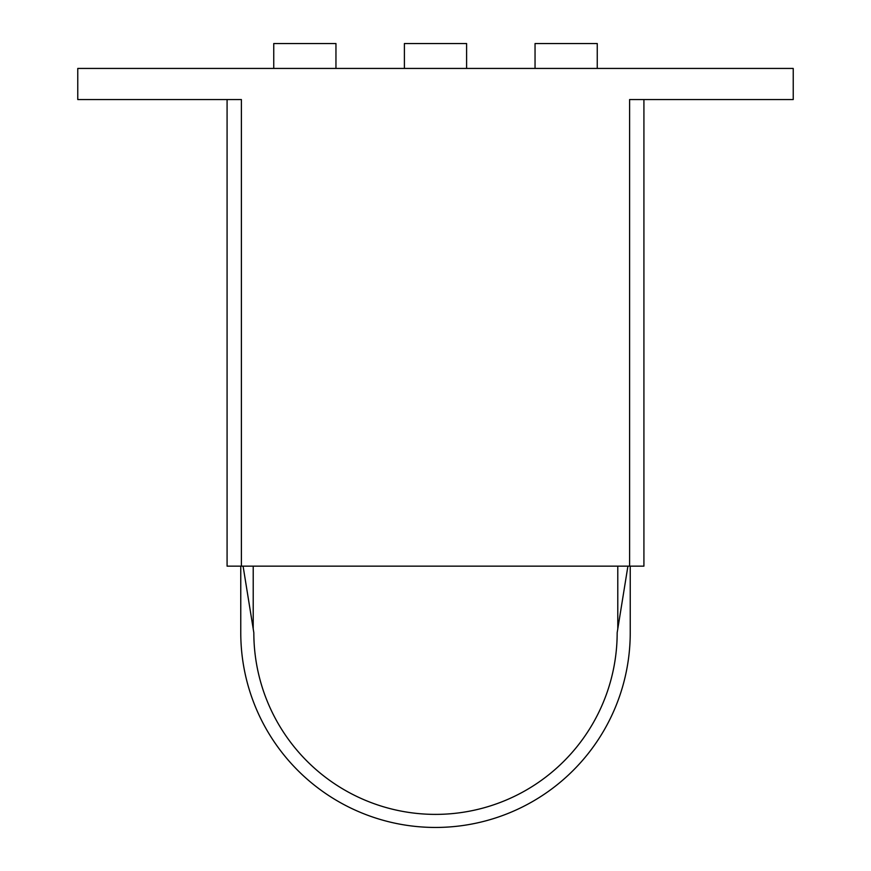 <?xml version="1.0" encoding="UTF-8"?>
<svg xmlns="http://www.w3.org/2000/svg" width="871" height="871" viewBox="0 0 871 871"><rect width="100%" height="100%" fill="white"/><g stroke="black" fill="none" stroke-linecap="round" stroke-linejoin="round"><path stroke-width="1.31" d="M535.044 68.439L535.044 43.55L597.256 43.55L597.256 68.439M404.394 68.439L404.394 43.55L466.606 43.55L466.606 68.439M273.744 68.439L273.744 43.55L335.956 43.55L335.956 68.439M227.081 566.15L227.081 99.544L227.081 566.15L643.919 566.15L643.919 99.544L643.919 566.15M629.613 566.15L629.613 99.544L793.231 99.544L793.231 68.439L77.769 68.439L77.769 99.544L241.387 99.544L241.387 566.15M243.085 566.15L253.831 632.716A181.669 181.669 0 0 0 435.5 814.385A181.669 181.669 0 0 0 617.169 632.716L617.789 628.873L617.789 566.15M253.211 566.15L253.211 628.873M630.234 566.15L630.234 632.716A194.734 194.734 0 0 1 435.5 827.45A194.734 194.734 0 0 1 240.766 632.716L240.766 566.15M617.789 628.873L627.915 566.15"/></g></svg>
